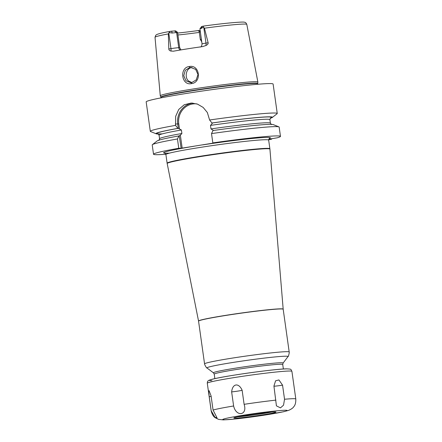 <?xml version="1.0" encoding="UTF-8"?>
<svg xmlns="http://www.w3.org/2000/svg" width="442" height="442" viewBox="0 0 442 442"><rect width="100%" height="100%" fill="white"/><g stroke="black" fill="none" stroke-linecap="round" stroke-linejoin="round"><path stroke-width="0.66" d="M257.879 82.113A49.283 2.282 172 0 0 257.879 82.079A49.283 2.282 172 0 0 254.819 81.726A49.283 2.282 172 0 0 200.331 87.903A49.283 2.282 172 0 0 160.269 95.798A49.283 2.282 172 0 0 160.28 95.831L160.833 97.13A48.918 2.265 -8 0 1 200.237 89.312A48.918 2.265 -8 0 1 254.669 83.129A48.918 2.265 -8 0 1 257.708 83.51L257.879 82.113M170.203 31.354L170.026 31.382C163.037 32.658 158.606 33.719 156.728 34.57L155.75 35.266L155.02 37.299A46.344 2.144 -8 0 1 168.33 33.896L170.203 31.354L171.557 31.178L172.286 33.034A6.105 0.282 -8 0 1 176.618 32.609L177.579 32.592L177.336 32.15L175.618 30.874L171.557 31.178M246.802 24.398C246.166 22.923 245.371 22.205 244.409 22.244C243.923 21.509 224.315 23.144 203.342 26.122L203.508 27.189L204.447 28.2A46.344 2.144 -8 0 1 243.923 24.067A46.344 2.144 172 0 1 246.802 24.398L257.879 82.079M168.954 32.642L172.286 33.034M177.64 33.051A35.769 1.652 172 0 0 198.104 30.575L199.519 30.581L200.243 31.122M203.265 26.139L201.657 26.52L199.928 28.813A6.105 0.282 -8 0 1 199.928 28.813A6.105 0.282 -8 0 1 201.104 28.487L203.508 27.189M198.104 30.575L199.613 31.852L199.309 32.404L200.298 39.449L201.397 39.338M177.916 34.99A34.592 1.602 172 0 0 199.309 32.404M200.403 32.244L199.613 31.852M201.74 41.775L200.298 39.449M200.243 47.101C200.436 46.465 201.552 47.835 202.044 43.924A6.105 0.282 -8 0 1 205.978 43.101L208.132 42.758L204.447 28.2M208.132 42.758C208.353 43.752 207.607 44.675 205.895 45.52L202.624 46.592A47.244 2.188 172 0 0 173.446 51.195L173.281 51.222M202.906 46.548L202.624 46.592M173.446 51.195L170.883 51.045C169.54 50.67 168.85 49.974 168.811 48.963L170.966 48.626L168.75 32.868M168.33 33.896L168.811 48.963M189.275 66.521C199.845 64.294 202.022 82.637 191.38 83.632C181.474 85.87 179.126 67.582 189.275 66.521L189.751 67.527L190.712 67.444L195.69 69.422L198.016 74.543L196.182 79.958L191.607 82.626L190.651 82.704L185.966 80.775L183.75 75.676L185.297 70.267L189.751 67.527M180.971 49.896L179.701 47.692L177.579 32.592M270.211 118.323A58.803 2.718 172 0 0 272.272 117.484L277.079 113.749A64.096 2.967 172 0 0 277.25 113.484L273.112 84.046A64.096 2.967 172 0 0 269.134 83.582A64.096 2.967 -8 0 0 198.198 91.627A64.096 2.967 -8 0 0 146.169 101.892L150.308 131.324A64.096 2.967 172 0 0 150.545 131.528L156.192 133.799A58.803 2.718 172 0 0 158.413 134.036M277.25 113.484A64.096 2.967 172 0 0 273.272 113.014A64.096 2.967 172 0 0 209.607 119.997L207.348 112.522L203.149 107.423L197.486 104.119L191.231 103.036L184.231 104.748L178.745 109.461L175.662 116.34L175.546 125.373L177.883 128.373L178.353 128.418L177.734 124.025A18.349 17.221 89.2 0 1 192.894 103.091M157.965 133.782L159.076 135.224A55.957 2.591 -8 0 1 181.397 129.981L178.353 128.418M272.272 117.484A58.803 2.718 172 0 0 211.945 122.998L212.414 123.042L212.022 123.743L210.48 125.395L210.978 128.915L213.458 130.489M179.242 135.915L181.137 148.241L178.761 148.274L177.457 138.97L178.944 135.921L180.353 135.158L182.176 148.12L181.137 148.241M180.353 135.158L181.894 133.506L181.397 129.981M182.176 148.12L214.707 142.877M212.983 130.594L212.9 130.02M211.911 122.953L212.022 123.743M179.469 128.876L178.772 123.898A17.536 16.459 89.2 0 1 196.889 103.909M268.642 139.799A64.096 2.967 172 0 0 271.67 139.158L268.753 139.197M268.753 139.186L277.134 137.827A64.096 2.967 172 0 0 280.471 136.385A64.096 2.967 172 0 0 212.823 142.899L214.724 142.981M178.761 148.274A64.096 2.967 172 0 0 153.523 154.225A64.096 2.967 172 0 0 165.833 154.252M177.883 128.373A58.803 2.718 172 0 0 156.192 133.799M177.457 138.97A64.096 2.967 172 0 0 152.391 144.656A64.096 2.967 172 0 0 152.219 144.921L153.523 154.225M280.471 136.385L279.162 127.081A64.096 2.967 172 0 0 278.924 126.871A64.096 2.967 172 0 0 211.514 133.595L212.823 142.899M271.603 138.7L271.67 139.158M175.546 125.373A64.096 2.967 172 0 0 150.308 131.324M152.391 144.656L157.192 140.915A58.803 2.718 -8 0 1 178.944 135.921M211.514 133.595L213.005 130.545A58.803 2.718 -8 0 1 273.278 124.6L278.924 126.871M211.945 122.998L209.607 119.997M191.983 67.493C185.281 68.261 184.618 78.704 188.916 81.173L191.927 82.566M242.128 390.236L244.111 404.325C247.796 415.397 236.144 417.265 233.619 405.983L231.641 391.894C232.492 383.446 238.719 382.518 242.128 390.236A6.105 0.282 -8 0 1 238.194 391.048A6.105 0.282 -8 0 1 231.641 391.894M213.066 410.038L217.055 417.928L214.983 417.242L211.199 410.822L209.221 396.728L208.712 391.584L209.088 390.651L211.083 395.949L213.066 410.038A42.73 1.978 -8 0 1 233.619 405.983M282.554 385.159L284.538 399.248L283.537 405.165L280.466 407.883L276.421 405.85L273.93 386.032L275.604 380.783L278.946 379.949L282.554 385.159A6.105 0.282 -8 0 1 273.952 386.203M235.166 418.138A21.266 0.983 -8 0 1 233.846 417.983A21.266 0.983 -8 0 1 251.106 414.579A21.266 0.983 -8 0 1 274.642 411.911A21.266 0.983 -8 0 1 275.963 412.066A21.266 0.983 -8 0 1 258.703 415.469A21.266 0.983 -8 0 1 235.166 418.138M237.962 416.812A21.266 0.983 172 0 0 271.681 412.071M174.446 30.89L176.618 32.609L178.739 47.703L179.701 47.692M200.276 31.349L199.276 30.559M201.104 28.487L202.442 26.305M205.895 45.52A3.05 1.044 -99 0 0 205.978 43.101L203.768 27.343M170.883 51.045A3.05 1.044 81 0 0 170.966 48.626A6.105 0.282 -8 0 1 178.739 47.703A3.05 2.862 89.2 0 0 180.33 50.007M160.833 97.13L160.91 97.406A48.874 2.26 -8 0 1 200.58 89.582A48.874 2.26 -8 0 1 254.675 83.45A48.874 2.26 -8 0 1 257.708 83.803L257.708 83.51M162.358 133.86A57.99 2.685 -8 0 1 178.181 128.368M210.48 125.395A55.957 2.591 -8 0 1 269.896 119.649L270.393 123.174A55.957 2.591 -8 0 0 210.978 128.915M212.237 122.992A57.99 2.685 -8 0 1 270.388 118.108M178.772 123.898L175.358 124.053M158.899 140.44L159.568 138.749A55.957 2.591 -8 0 1 181.894 133.506M269.178 138.523A53.924 2.497 172 0 0 267.045 137.407A53.924 2.497 172 0 0 202.795 144.865M169.546 153.114A53.924 2.497 -8 0 1 194.104 146.236M269.355 138.379L268.664 140.097A51.885 2.398 172 0 0 265.438 139.716A51.885 2.398 172 0 0 208.016 146.23A51.885 2.398 172 0 0 165.899 154.54L164.767 153.081M167.17 163.529A51.88 2.398 -8 0 1 209.21 155.23A51.88 2.398 -8 0 1 266.692 148.705A51.88 2.398 -8 0 1 269.918 149.092L283.178 309.146A42.736 1.978 172 0 0 280.521 308.831A42.736 1.978 172 0 0 233.172 314.201A42.736 1.978 172 0 0 198.541 321.041L167.115 163.181A51.885 2.398 -8 0 1 209.232 154.877A51.885 2.398 -8 0 1 266.653 148.363A51.885 2.398 -8 0 1 269.88 148.739L268.664 140.097M283.178 309.146L283.189 309.256A42.73 1.978 172 0 0 280.537 308.947A42.73 1.978 172 0 0 233.243 314.312A42.73 1.978 172 0 0 198.557 321.152L204.563 363.882A42.73 1.978 -8 0 1 239.249 357.042A42.73 1.978 -8 0 1 286.543 351.677A42.73 1.978 -8 0 1 289.195 351.987L289.256 352.688C288.72 355.478 288.3 356.782 287.996 356.6A40.94 1.895 -8 0 0 285.482 356.208A40.94 1.895 -8 0 0 239.249 361.484A40.94 1.895 -8 0 0 206.994 367.982C206.751 368.247 205.989 367.109 204.701 364.573L204.563 363.882M287.996 356.6L283.101 363.081A35.189 1.63 172 0 0 280.941 362.744A35.189 1.63 172 0 0 241.205 367.28A35.189 1.63 172 0 0 213.486 372.866L206.994 367.982M283.101 363.081L282.736 364.506A34.592 1.602 172 0 0 280.587 364.252A34.592 1.602 172 0 0 242.304 368.595A34.592 1.602 172 0 0 214.226 374.136L214.856 378.634M191.38 83.632L191.607 82.626M207.287 383.231A42.73 1.978 -8 0 1 241.967 376.391A42.73 1.978 -8 0 1 289.261 371.026A42.73 1.978 172 0 1 291.913 371.335C290.466 369.07 292.024 369.192 286.864 368.855C276.117 368.761 224.188 376.004 212.232 379.247C207.591 380.568 208.873 380.496 208.072 380.949C207.624 381.131 207.364 381.888 207.287 383.231L211.177 410.905A42.73 1.978 -8 0 1 211.199 410.822M211.945 380.65A40.189 1.862 -8 0 1 235.371 374.954A40.189 1.862 -8 0 1 286.543 368.882M291.913 371.335L295.803 399.01A42.73 1.978 172 0 0 293.151 398.701A42.73 1.978 -8 0 0 284.538 399.248M224.685 419.789A32.559 1.508 172 0 0 266.145 414.872A32.559 1.508 172 0 0 285.123 410.253A32.559 1.508 -8 0 0 243.664 415.176A32.559 1.508 -8 0 0 224.685 419.789M244.111 404.325A42.73 1.978 -8 0 1 275.913 400.12M211.149 396.419A6.105 0.282 -8 0 1 209.221 396.728M202.044 43.924L199.922 28.824M155.02 37.299L160.269 95.798M160.976 97.87L160.91 97.406M257.774 84.267L257.708 83.803M270.565 117.959L269.896 119.649M271.504 124.616L270.393 123.174M269.918 149.092L269.88 148.739M165.899 154.54L167.115 163.181M283.189 309.256L289.195 351.987M213.486 372.866L214.226 374.136M282.736 364.506L283.366 369.004M159.076 135.224L159.568 138.749M295.803 399.01C295.902 402.596 295.223 405.159 293.775 406.701C293.029 407.96 291.311 409.182 288.626 410.369L283.676 411.723L263.476 415.298L234.431 419.088L223.409 419.9L218.608 419.392L215.243 417.734C213.425 416.657 212.072 414.381 211.177 410.905"/></g></svg>
